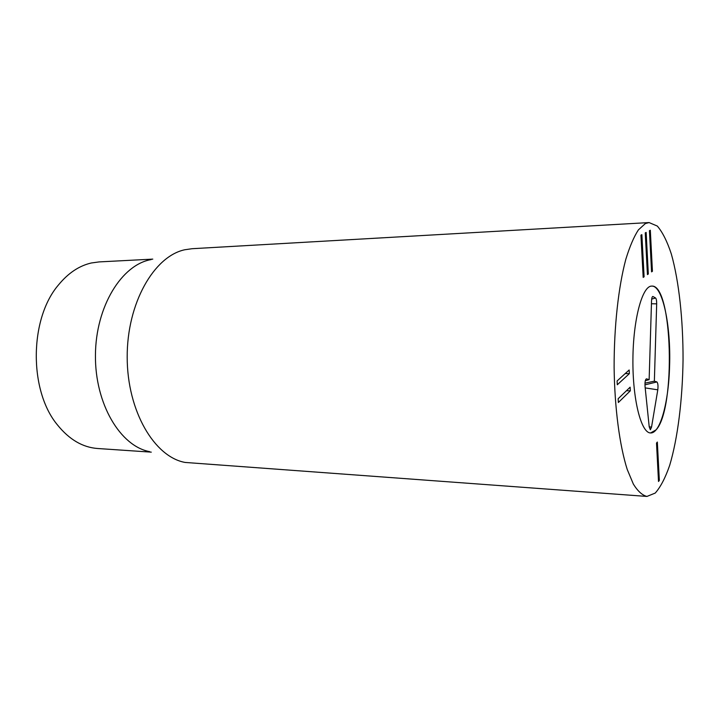 <?xml version="1.0" encoding="UTF-8"?>
<svg xmlns="http://www.w3.org/2000/svg" width="719" height="719" viewBox="0 0 719 719"><rect width="100%" height="100%" fill="white"/><g stroke="black" fill="none" stroke-linecap="round" stroke-linejoin="round"><path stroke-width="1.08" d="M151.287 452.143L97.631 448.503C82.676 447.407 69.294 439.561 57.502 424.983C28.76 390.651 29.326 318.688 58.59 284.805C68.314 273.013 79.234 265.742 91.358 262.983L99.096 261.914L152.787 259.119M149.678 451.649C120.459 446.301 94.926 404.042 95.438 355.186C95.69 306.33 121.879 264.475 151.179 259.586M643.181 277.399L640.935 235.14L641.86 234.655L644.098 276.797L643.181 277.399M644.098 276.797L643.154 276.824M647.433 274.595L645.249 232.884L646.147 232.417L648.322 274.011L647.433 274.595M648.322 274.011L647.406 274.038M651.567 271.872L649.446 230.691L650.318 230.233L652.43 271.297L651.567 271.872M652.43 271.297L651.54 271.333M617.082 380.971L629.152 369.988L629.359 373.655L617.306 384.764L617.082 380.971M629.359 373.655L625.188 373.592M618.142 398.748L630.123 387.182L630.329 390.821L618.367 402.505L618.142 398.748M630.329 390.821L626.447 390.732M658.514 481.487L656.51 443.075L657.337 442.05L659.332 480.364L658.514 481.487M659.332 480.364L658.451 480.301M656.079 429.854L650.578 432.946C641.168 433.162 632.54 399.566 632.909 359.383C633.169 319.2 642.319 285.74 651.72 286.108C672.633 283.87 675.968 409.039 656.079 429.854M649.086 222.566L192.036 248.711L184.765 249.763C154.073 256.225 126.921 303.175 127.191 357.208C127.2 411.232 154.513 457.041 185.134 462.443L646.947 496.434C642.319 495.301 637.798 491.203 633.385 484.148L627.247 469.507C619.607 445.6 614.637 408.185 614.116 367.508C614.026 326.723 618.448 286.881 625.8 259.37C629.673 246.689 633.87 236.857 638.4 229.882L645.311 223.6L649.086 222.566L657.31 226.063C662.523 232.12 667.196 241.431 671.33 253.996C679.024 281.3 683.14 319.991 683.05 359.77C682.52 399.548 677.801 438.177 669.677 465.355C665.354 477.856 660.536 487.096 655.225 493.072L646.947 496.434M652.996 296.516L655.566 297.99C656.33 298.745 656.699 300.695 656.681 303.849L654.362 381.187L656.914 381.942C657.948 383.101 658.236 385.735 657.795 389.833L651.531 427.158L650.353 429.755L649.212 426.816L645.033 386.373C644.817 382.023 645.276 379.506 646.408 378.832L649.14 379.641L651.531 300.982C651.675 298.133 652.115 296.632 652.843 296.471L652.457 296.668M649.14 379.641L645.303 380.728M657.795 389.833L645.186 387.892M654.362 381.187L644.97 383.164M669.596 365.818C668.724 401.804 660.303 433.728 650.578 432.946C641.168 433.162 632.54 399.566 632.909 359.383C633.169 319.2 642.319 285.74 651.72 286.108C662.666 285.29 671.007 325.626 669.596 365.818M651.531 427.158L649.203 426.771M656.914 381.942L644.943 384.854M656.681 303.849L651.45 303.76M655.566 297.99L651.684 299.086"/></g></svg>
